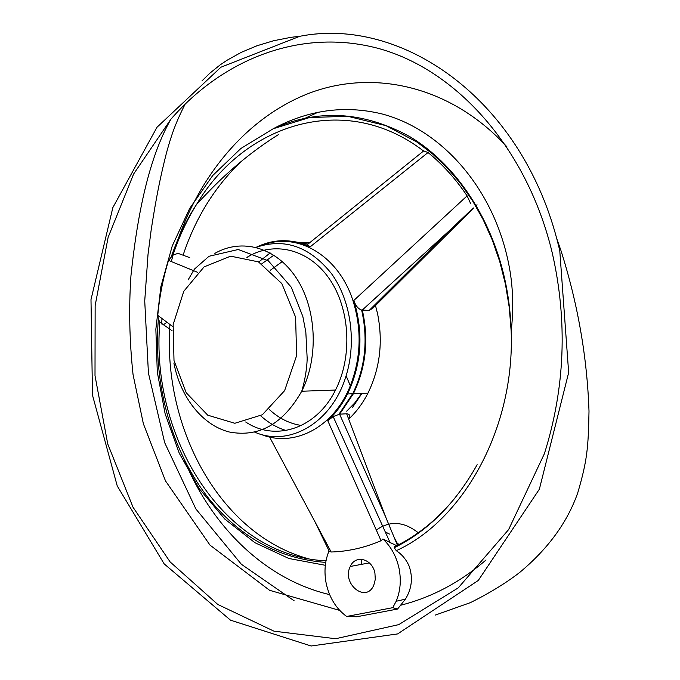<?xml version="1.0" encoding="UTF-8"?>
<svg xmlns="http://www.w3.org/2000/svg" width="680" height="680" viewBox="0 0 680 680"><rect width="100%" height="100%" fill="white"/><g stroke="black" fill="none" stroke-linecap="round" stroke-linejoin="round"><path stroke-width="1.02" d="M346.63 616.462L392.743 607.682L397.553 609.042L356.728 616.76L346.63 616.462C336.132 608.702 329.324 597.694 326.188 583.414C323.969 571.923 324.87 561.204 328.899 551.242L331.16 552.007C348.015 551.505 364.65 547.748 381.055 540.736L327.769 420.699L333.166 416.594L339.567 414.171L385.45 516.443L346.647 413.772L339.567 414.171M396.695 545.683L382.916 539.002C390.966 546.524 396.321 556.231 398.99 568.131C401.37 580.006 400.426 591.048 396.176 601.256L392.743 607.682M382.916 539.002L381.055 540.736M374.926 573.181L375.292 579.402L373.804 585.14C366.061 603.721 341.317 583.678 350.293 566.465C355.359 554.277 372.411 558.722 374.926 573.181M361.344 564.4L361.615 559.258M376.227 530.119C389.725 520.446 403.725 521.331 418.251 532.763M396.729 543.583L398.089 543.694M397.553 609.042L405.399 599.173C411.85 588.676 413.1 577.668 409.139 566.134C406.215 559.504 401.931 554.361 396.287 550.689L394.255 547.757L394.57 546.72L396.925 545.742M552.254 252.917C567.723 321.036 565.088 387.991 544.365 453.764L508.623 529.592L458.269 587.851L398.726 624.631L335.605 638.733L273.947 631.167L217.796 604.461L170.144 561.943L133.025 507.229L107.746 443.963L95.004 375.64L95.141 305.651L108.128 237.32L133.62 174.02L170.867 119.246C223.108 59.075 300.696 27.693 378.293 48.416C455.506 69.292 526.957 147.135 552.254 252.917M329.638 594.617C265.106 579.445 211.956 526.779 184.433 460.233M161.644 323.926L161.984 318.529M171.317 261.57L173.111 254.975M173.782 252.654C195.313 179.885 244.553 118.303 308.941 93.313C373.15 68.808 450.959 85.587 507.11 147.024M262.14 245.352C296.556 231.319 338.453 255.042 353.005 300.773C361.955 329.587 361.054 357.918 350.31 385.755C333.668 427.856 293.454 448.026 260.746 434.248M254.753 432.166C289.229 447.363 332.163 422.79 346.094 375.81C356.771 341.53 350.736 300.203 331.466 273.606C309.613 246.5 284.495 237.745 256.113 247.35M245.667 421.982C275.264 441.923 316.404 428.868 335.503 390.048C352.818 356.26 350.022 308.337 329.171 278.562C308.397 248.633 273.538 240.72 246.882 257.397M166.974 322.269L163.472 324.76L159.834 322.091L158.355 319.2L157.769 315.367L172.49 326.4M197.744 272.374L168.512 260.406C163.081 278.214 159.502 296.539 157.769 315.367M168.512 260.406L172.958 255.085L178.041 253.343M172.958 255.085C179.078 236.768 187.059 219.691 196.911 203.856C244.604 123.837 344.938 91.001 423.045 150.629L428.026 152.532L310.207 246.815C291.754 238.459 273.615 238.68 255.782 247.477M473.484 208.225L372.75 308.295L369.257 310.352L450.007 230.078L362.227 310.106L361.641 310.046C358.207 308.916 355.598 305.719 353.812 300.458L467.109 195.865C455.642 178.831 442.62 164.381 428.026 152.532M467.109 195.865L470.56 203.405M475.83 206.184L477.02 204.739M431.757 152.26L430.015 151.793M397.953 545.556L398.709 545.487M559.742 250.342L568.659 372.598L539.367 489.192L478.287 580.457L397.63 633.921L311.125 646L230.511 620.177L164.169 563.89L117.24 485.945L92.472 395.097L90.992 299.633L112.837 207.621L156.987 127.27L220.915 67.218L299.872 36.261C400.036 16.601 519.053 96.152 556.767 238.689L559.742 250.342M260.695 415.795C268.353 422.756 276.811 427.661 286.076 430.491M352.503 407.405L361.955 393.405M273.896 255.161L261.817 263.806M258.697 262.004L270.164 252.926M299.234 242.734L309.647 242.734M310.207 246.815L306.901 244.97L307.708 244.315M348.627 419.152C356.277 412.046 362.712 403.393 367.94 393.176C379.967 368.5 383.18 342.048 377.587 313.811L375.488 305.524M369.257 310.352L362.329 310.114C368.934 339.719 365.95 367.6 353.37 393.737L339.66 414.162M346.647 413.772C349.75 414.018 350.37 415.692 348.5 418.803M353.812 300.458C363.707 332.962 361.607 364.131 347.539 393.966C342.193 404.506 335.605 413.423 327.769 420.699M389.563 534.097L385.186 531.887M394.255 537.591L398.149 544.952M315.758 523.43L329.383 551.539M269.986 437.792L331.16 552.007M269.305 409.488C278.808 418.319 289.501 423.649 301.376 425.467M346.673 411.171L354.688 403.036L361.666 393.414M282.302 261.562L270.334 270.232M397.443 545.309L385.45 516.443M163.472 324.76L172.082 330.701M189.703 257.618L177.531 253.164M450.007 230.078L473.305 207.935M325.329 565.292L288.856 558.492L254.924 542.708L224.757 519.027L199.291 488.741L179.248 453.203L165.138 413.822L157.284 372.002L155.856 329.146L160.88 286.662L172.244 245.956L189.686 208.42L212.781 175.465L240.916 148.461L273.241 128.732C318.053 108.638 363.622 111.307 409.964 136.739C453.849 163.089 489.66 214.387 504.152 276.403C508.258 294.219 510.595 312.443 511.164 331.067C514.99 427.779 463.769 519.877 396.287 550.689M325.72 562.445L325.185 562.369M308.686 558.841C220.056 534.896 162.562 428.017 169.923 324.479M183.099 255.17C195.398 218.203 214.582 187.136 240.66 161.968M485.681 560.38L484.466 561.34M173.893 363.069C180.404 397.103 202.164 425.059 229.109 431.962C258.842 437.682 283.058 424.099 301.741 391.229C318.954 357.034 316.565 308.669 296.31 277.975C276.131 247.146 241.8 237.847 214.855 253.376M174.004 360.545L186.209 392.743L207.748 415.191L234.847 423.274L262.361 414.749L284.606 390.668L296.616 355.666L295.604 317.169L281.817 283.551L258.451 261.868L230.656 256.164L204.102 266.883L183.753 291.32L173.145 324.581L174.004 360.545M326.017 560.804C223.575 556.333 149.931 437.231 159.834 322.091M454.971 498.04C437.163 519.758 417.027 535.985 394.57 546.72M307.989 244.086L291.873 241.238M249.399 255.918L247.426 257.533M291.524 241.188L307.844 244.205M338.954 414.23L352.911 393.32C365.322 367.243 368.228 339.481 361.641 310.046M401.157 605.115C432.004 597.244 460.292 582.19 486.03 559.971M511.164 331.067C513.4 312.239 513.221 293.607 510.646 275.188C498.5 192.771 443.402 129.888 381.879 113.908C344.7 104.924 308.49 109.862 273.241 128.732L309.519 117.546L347.659 116.271L385.892 125.621L417.07 142.12L432.454 153.833L446.93 167.569L460.317 183.209L472.447 200.625L483.165 219.64L492.312 240.065L499.774 261.673L505.452 284.214L509.26 307.436L511.164 331.067M170.867 119.246C148.368 158.899 137.207 216.121 130.959 275.689C128.732 307.666 129.43 340.629 133.05 374.578L143.352 423.7L165.478 480.87L209.984 545.105L269.577 590.299L339.728 610.419M396.176 601.256L405.399 599.173M305.473 118.099L318.206 112.157M350.327 385.721L346.103 375.785M335.503 390.048L301.741 391.229C306.28 376.074 307.105 362.788 307.173 358.471L305.83 332.07L302.829 316.472L291.295 287.224L268.311 260.805L238.221 249.509L209.006 256.275L194.378 269.17L188.105 279.922M394.298 547.723C427.779 531.173 455.387 503.498 477.139 464.704M325.728 562.394C280.423 559.079 241.986 538.483 210.434 500.599C171.895 452.906 153.025 385.075 158.355 319.2M171.445 256.309C177.905 237.499 186.396 220.014 196.911 203.856L210.843 189.397C232.042 167.781 254.609 149.498 278.545 134.538M299.872 36.261L290.972 37.332L273.64 40.732L257.082 45.73L241.442 52.267L226.907 60.325L220.116 64.923L209.619 73.38L202.036 80.835M185.215 103.972C174.853 124.287 171.037 136.544 166.481 152.864C160.582 176.129 156.595 195.041 151.19 229.823L148.028 254.328L144.73 300.959L148.418 373.014L164.67 442.663L195.874 508.963L241.366 564.264L294.117 600.763M435.242 615.102L470.407 602.633C489.235 593.292 505.571 583.304 519.409 572.679C547.918 549.015 567.358 522.427 577.728 492.906C587.146 460.912 588.353 447.848 589.008 411.213C587.154 357.043 577.762 303.356 560.821 250.138L556.767 238.689M367.94 393.176L353.37 393.737M352.69 393.762L347.539 393.966M353.141 394.179L352.911 393.32M350.293 566.465L369.333 562.895M333.166 416.594L390.235 542.92M306.901 244.97L423.7 150.9M475.226 206.499L476.246 205.496"/></g></svg>
